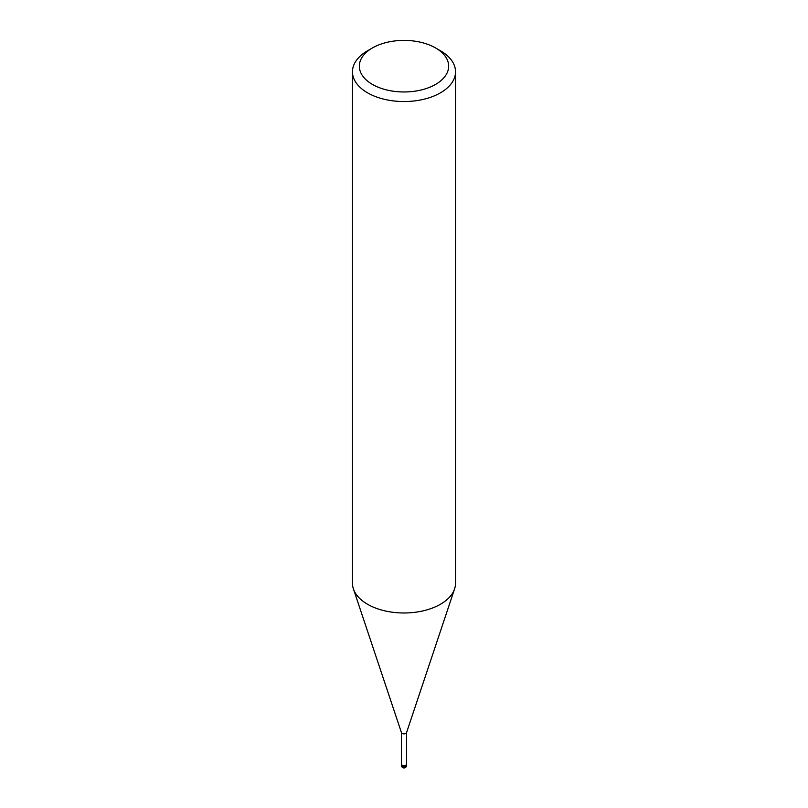 <?xml version="1.0" encoding="UTF-8"?>
<svg xmlns="http://www.w3.org/2000/svg" width="808" height="808" viewBox="0 0 808 808"><rect width="100%" height="100%" fill="white"/><g stroke="black" fill="none" stroke-linecap="round" stroke-linejoin="round"><path stroke-width="1.21" d="M406.576 732.412A2.575 1.485 180 0 1 406.525 732.694A2.575 1.485 180 0 1 405.818 733.462A2.575 1.485 180 0 1 403.243 733.826A2.575 1.485 180 0 1 401.475 732.694L353.46 589.032M406.576 764.065A2.575 1.485 180 0 1 406.576 764.105A2.575 1.485 180 0 1 405.818 765.156A2.575 1.485 180 0 1 403.01 765.479A2.575 1.485 180 0 1 401.424 764.105A2.575 1.485 180 0 1 401.424 764.065M435.583 47.955L440.441 50.763A51.53 29.755 180 0 1 455.53 71.801A51.53 29.755 180 0 1 440.441 92.839A51.53 29.755 180 0 1 384.275 99.283A51.53 29.755 180 0 1 352.47 71.801A51.53 29.755 180 0 1 367.559 50.763L372.417 47.955A44.662 25.785 180 0 1 435.583 47.955A44.662 25.785 180 0 1 435.583 84.416A44.662 25.785 180 0 1 372.417 84.416A44.662 25.785 180 0 1 372.417 47.955L367.559 50.763M455.53 71.801L455.53 583.225A51.53 29.755 180 0 1 440.441 604.263A51.53 29.755 180 0 1 384.275 610.717A51.53 29.755 180 0 1 352.47 583.225L352.47 71.801M454.601 588.86A51.53 29.755 180 0 1 440.441 604.263M406.576 765.368A2.575 1.485 180 0 1 405.818 766.418A2.575 1.485 180 0 1 404.667 766.802A2.575 1.485 180 0 1 401.424 765.368A2.575 2.575 0 0 0 405.293 767.6A2.575 2.575 0 0 0 406.576 765.368L406.576 764.105A2.575 1.485 180 0 1 404.667 765.54A2.575 1.485 180 0 1 401.424 764.105L401.424 732.553M406.525 732.694L454.54 589.032M406.576 764.105L406.576 732.553M401.424 765.368L401.424 764.105"/></g></svg>
